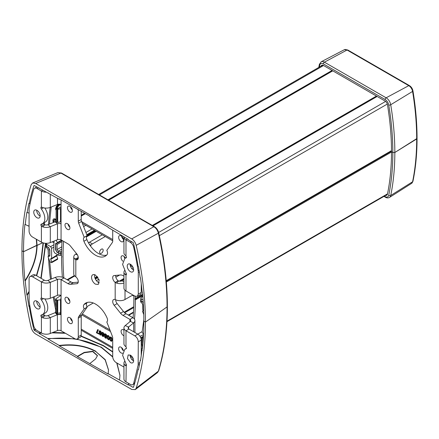 <?xml version="1.0" encoding="UTF-8"?>
<svg xmlns="http://www.w3.org/2000/svg" width="439" height="439" viewBox="0 0 439 439"><rect width="100%" height="100%" fill="white"/><g stroke="black" fill="none" stroke-linecap="round" stroke-linejoin="round"><path stroke-width="0.66" d="M62.365 277.223A264.366 152.635 60 0 1 61.553 257.309A0.697 0.401 60 0 1 61.696 256.985A0.697 0.401 60 0 1 61.855 256.958L61.932 256.908M63.578 241.318A262.281 151.428 -120 0 0 63.029 257.479A262.281 151.428 60 0 0 63.831 277.827M96.421 280.653L98.868 279.237M69.28 299.508A2.436 1.405 60 0 1 69.104 299.211M56.444 243.305L55.698 243.952L55.83 249.593L56.56 251.47L58.76 253.308A1.394 0.801 0 0 0 60.538 253.396L61.575 252.979L60.538 253.396A1.394 0.801 180 0 1 58.76 253.308L57.021 252.304L55.544 249.747L55.544 243.716L57.097 243.25A0.626 0.362 -120 0 0 57.185 243.222L62.086 240.462A264.366 152.635 -120 0 0 61.553 255.942A0.697 0.401 -120 0 0 61.855 256.639L61.855 256.958M69.104 225.366A2.436 1.405 -120 0 0 69.28 225.662M95.587 230.947L86.724 236.061M134.504 319.158A264.366 152.635 -120 0 0 135.338 299.908A0.697 0.401 -120 0 0 135.036 299.211L135.036 298.893A0.697 0.401 60 0 0 135.196 298.866L142.653 294.558M133.851 295.524A262.281 151.428 60 0 1 133.868 298.377A262.281 151.428 -120 0 1 133.066 317.798M135.327 296.341A264.366 152.635 60 0 1 135.338 298.542A0.697 0.401 60 0 1 135.196 298.866M122.827 261.21A3.479 2.008 -120 0 1 121.795 255.882A3.479 2.008 -120 0 1 123.535 256.058A3.479 2.008 -120 0 1 125.362 258.05A2.436 1.405 60 0 1 125.186 257.742M81.736 221.7L112.713 239.584M92.086 228.928L85.923 232.483M85.841 225.317L83.635 226.595M112.713 240.83L82.362 223.308M123.946 278.458L119.26 281.163M119.567 275.061L115.841 277.212M116.275 275.357L115.671 275.703L116.275 275.357M110.502 331.467L81.736 314.856M93.271 302.981L86.884 306.669M82.362 313.967L109.876 329.854M130.185 264.163A4.522 2.612 -120 0 0 133.374 269.974A4.522 2.612 -120 0 0 133.61 270.1M130.421 264.294A4.522 2.612 -120 0 0 128.161 264.069A4.522 2.612 -120 0 0 127.469 267.691A4.522 2.612 -120 0 0 130.421 271.675A4.522 2.612 -120 0 0 132.682 271.9A4.522 2.612 -120 0 0 133.374 268.278A4.522 2.612 -120 0 0 130.421 264.294M124.539 270.622A6.958 4.017 0 0 0 123.946 272.24L123.946 288.143A6.958 4.017 180 0 0 125.982 290.986L134.85 296.1L137.286 296.341L140.239 294.64A4.867 2.81 -120 0 0 141.243 292.412L141.243 283.781M137.286 296.341L138.29 294.114L138.29 272.531A11.129 6.426 -120 0 0 138.142 270.66A294.926 170.277 -120 0 0 133.665 247.146A4.867 2.81 -120 0 0 130.361 242.388L125.982 239.859L127.513 238.981M126.322 257.748L126.048 257.902L126.487 257.194L125.982 255.91L124.928 254.982A6.958 4.017 180 0 1 123.946 252.924L123.946 237.022A6.958 4.017 0 0 0 125.982 239.859L125.982 255.91M126.47 257.413L124.857 258.346L126.196 257.847M124.857 258.346L122.591 264.355L126.487 274.216L126.196 274.869M130.339 265.694A2.782 1.608 0 0 0 130.745 264.86A2.782 1.608 0 0 0 130.641 264.426M131.854 268.652L133.138 267.598M123.946 272.24A6.958 4.017 0 0 0 124.928 274.298L125.982 274.935L126.361 274.715M87.317 302.433A19.53 11.277 -120 0 0 86.873 302.915A4.176 2.409 -120 0 0 87.131 307.179L81.627 315.015A4.176 2.409 -120 0 0 81.226 316.492L81.226 335.012A4.867 2.81 -120 0 1 80.222 337.245L77.269 338.946A4.867 2.81 -120 0 1 74.833 338.705L61.059 330.754A2.782 1.608 0 0 0 57.493 330.572L50.304 333.481A6.958 4.017 0 0 1 41.392 333.031L37.013 330.507A4.867 2.81 -120 0 1 33.715 325.749A294.926 170.277 -120 0 1 29.237 302.235A11.129 6.426 -120 0 1 29.084 300.364L29.084 278.776A4.867 2.81 -120 0 1 30.093 276.548A4.867 2.81 -120 0 1 32.524 276.789L41.392 281.909A6.958 4.017 0 0 0 50.304 282.359L47.906 280.384A2.782 1.608 0 0 1 44.344 280.203L35.477 275.088A4.867 2.81 -120 0 0 33.046 274.847L30.093 276.548M29.825 305.862L29.221 306.521A296.023 170.908 60 0 0 33.918 329.744L34.39 330.408L39.071 333.113L39.071 333.453L41.403 333.036L41.392 316.98L44.344 315.279A1.394 0.801 -120 0 1 43.84 313.995L40.887 315.701A1.394 0.801 -120 0 0 41.392 316.98L42.748 317.737A6.958 4.017 180 0 0 50.304 317.578L57.493 314.67A2.782 1.608 180 0 1 57.69 314.598M44.789 298.893A11.129 6.426 -120 0 1 45.469 312.842L42.517 314.549A11.129 6.426 -120 0 1 41.326 314.988A1.394 0.801 -120 0 0 41.178 315.043A1.394 0.801 -120 0 0 40.887 315.679M41.864 298.114L40.887 298.657A1.394 0.801 -120 0 1 41.178 298.021A1.394 0.801 -120 0 1 41.392 297.96L42.748 298.421A6.958 4.017 0 0 0 50.304 298.262L50.304 282.359L57.493 279.451L55.1 277.475L47.906 280.384M40.887 298.679A1.394 0.801 -120 0 0 41.326 299.875A11.129 6.426 -120 0 1 42.517 314.549M36.717 210.204A4.522 2.612 -120 0 0 39.905 216.01A4.522 2.612 -120 0 0 40.141 216.136M36.953 210.33A4.522 2.612 -120 0 0 34.692 210.105A4.522 2.612 -120 0 0 34.001 213.727A4.522 2.612 -120 0 0 36.953 217.711A4.522 2.612 -120 0 0 39.214 217.936A4.522 2.612 -120 0 0 39.911 214.314A4.522 2.612 -120 0 0 36.953 210.33M38.248 187.782L37.013 188.496A4.867 2.81 -120 0 0 34.582 188.254A4.867 2.81 -120 0 0 33.715 189.439A294.926 170.277 -120 0 0 29.237 207.784A11.129 6.426 -120 0 0 29.084 209.474L29.084 231.062A4.867 2.81 -120 0 0 32.524 237.027L41.392 242.147L41.392 226.096L42.748 226.848A6.958 4.017 0 0 0 50.304 226.689L57.493 223.78L55.1 221.81L47.906 224.713A2.782 1.608 0 0 1 44.882 224.779L42.748 226.848M44.344 224.389A1.394 0.801 -120 0 1 43.84 223.111L40.887 224.812A1.394 0.801 -120 0 0 41.392 226.096L44.344 224.389L44.882 224.779M44.789 208.004A11.129 6.426 -120 0 1 45.469 221.958L42.517 223.66A11.129 6.426 -120 0 1 41.326 224.104A1.394 0.801 -120 0 0 41.178 224.159A1.394 0.801 -120 0 0 40.887 224.795M41.392 242.147A6.958 4.017 180 0 0 50.304 242.597L57.493 239.689L57.493 223.78A2.782 1.608 0 0 1 60.626 223.758L61.059 222.825L61.059 205.787L60.626 204.442A2.782 1.608 180 0 0 57.493 204.47L50.304 207.378A6.958 4.017 180 0 1 42.748 207.537L41.392 207.071A1.394 0.801 -120 0 0 41.178 207.137A1.394 0.801 -120 0 0 40.887 207.773L40.887 207.773A1.394 0.801 -120 0 0 41.326 208.986A11.129 6.426 -120 0 1 42.517 223.66M37.013 188.496L41.392 191.02A6.958 4.017 0 0 0 46.479 192.194M126.322 348.632L126.048 348.791L126.487 348.078L125.982 346.799L124.928 345.872A6.958 4.017 0 0 1 123.946 343.814L123.946 327.906A6.958 4.017 0 0 1 125.203 325.601L130.24 321.452L133.659 322.835L128.627 326.984A2.782 1.608 0 0 0 128.122 327.906A2.782 1.608 0 0 0 128.934 329.041L137.802 334.161L134.85 335.868C136.941 337.311 138.087 339.298 138.29 341.827L138.142 365.111L133.665 383.456A4.867 2.81 -120 0 1 132.797 384.641A4.867 2.81 -120 0 1 130.361 384.399L125.982 381.87L126.196 365.758M141.243 355.568L141.243 340.126A4.867 2.81 -120 0 0 137.802 334.161M130.185 355.052A4.522 2.612 -120 0 0 133.374 360.858A4.522 2.612 -120 0 0 133.61 360.984M36.717 301.088A4.522 2.612 -120 0 0 39.905 306.894A4.522 2.612 -120 0 0 40.141 307.02M36.953 301.214A4.522 2.612 -120 0 0 34.692 300.989A4.522 2.612 -120 0 0 34.001 304.617A4.522 2.612 -120 0 0 36.953 308.601A4.522 2.612 -120 0 0 39.214 308.826A4.522 2.612 -120 0 0 39.911 305.198A4.522 2.612 -120 0 0 36.953 301.214M123.946 327.906A6.958 4.017 0 0 0 125.982 330.748L134.85 335.868M130.421 362.565A4.522 2.612 -120 0 0 132.682 362.79A4.522 2.612 -120 0 0 133.374 359.162A4.522 2.612 -120 0 0 130.421 355.178L128.161 354.953L127.469 358.581L130.421 362.565M126.47 348.303L124.857 349.23L126.196 348.736M124.857 349.23L122.591 355.239L126.487 365.1L125.982 365.819L124.928 365.182A6.958 4.017 180 0 1 123.946 363.124A6.958 4.017 180 0 1 124.539 361.506M125.982 365.819L126.361 365.605M123.946 363.124L123.946 379.033A6.958 4.017 0 0 0 125.982 381.87M44.344 315.279L44.882 315.668L42.748 317.737M50.304 333.481L50.304 317.578L47.906 315.603A2.782 1.608 180 0 1 44.882 315.668M131.854 359.541L133.138 358.482M47.906 315.603L55.1 312.694A6.958 4.017 180 0 1 55.753 312.458M59.397 314.39A2.782 1.608 180 0 1 60.626 314.642L61.059 313.715L61.059 296.671L60.626 295.332A2.782 1.608 0 0 0 57.493 295.354L50.304 298.262M133.851 295.71L132.583 295.595A4.176 2.409 120 0 0 131.107 295.99L125.011 299.513A6.958 4.017 0 0 1 116.56 300.133L115.172 299.557A4.176 2.409 -120 0 0 113.575 299.59A4.176 2.409 -120 0 0 114.189 305.303L120.549 313.216A6.958 4.017 -120 0 0 123.008 315.394L129.928 319.394L132.88 317.688A6.958 4.017 0 0 1 134.921 320.53A6.958 4.017 0 0 1 133.659 322.835L133.659 331.769M123.946 281.854L122.058 280.768L123.946 279.676M99.626 252.249A2.502 1.449 120 0 0 100.147 253.396A2.502 1.449 120 0 0 102.073 252.727A2.502 1.449 120 0 0 103.17 250.208A2.502 1.449 120 0 0 102.649 249.061A2.502 1.449 120 0 0 100.718 249.731A2.502 1.449 120 0 0 99.626 252.249M102.282 234.81L89.457 242.213L92.409 243.919L105.234 236.517M92.409 243.919A4.176 2.409 120 0 0 90.933 245.225L90.412 245.884M89.457 242.213A4.176 2.409 120 0 0 88.53 242.926M78.279 257.748L74.745 258.95A6.958 4.017 180 0 1 73.779 256.908A6.958 4.017 180 0 1 75.815 254.066L76.551 253.643M130.24 321.452A2.782 1.608 0 0 0 130.745 320.53A2.782 1.608 0 0 0 129.928 319.394L129.928 321.705M130.668 356.128A2.782 1.608 180 0 1 130.339 356.583M60.983 314.329L60.818 314.62M61.059 296.671L61.059 279.632A2.782 1.608 0 0 0 57.493 279.451L57.493 295.354M64.012 277.925L70.931 281.92L67.979 283.627L61.059 279.632L64.012 277.925A6.958 4.017 0 0 0 55.1 277.475M55.753 221.574A6.958 4.017 0 0 0 55.1 221.81M60.983 223.446L60.818 223.731M57.493 239.689A2.782 1.608 180 0 1 61.059 239.87L67.979 243.864A6.958 4.017 -120 0 1 70.443 246.043L76.803 253.956A4.176 2.409 -120 0 1 77.412 259.668A4.176 2.409 -120 0 1 75.815 259.701L78.235 258.302M122.058 280.768A2.782 1.608 180 0 1 118.678 281.015L118.124 280.719L115.172 282.42L115.172 299.557M123.946 282.974A6.958 4.017 180 0 1 116.56 283.089L115.172 282.42A4.176 2.409 -120 0 1 112.85 278.76A4.176 2.409 -120 0 1 113.575 275.73A4.176 2.409 -120 0 1 114.189 275.544L120.549 274.973A6.958 4.017 -120 0 1 123.008 275.632L123.946 276.175M73.779 256.908L73.779 273.947A6.958 4.017 0 0 0 74.745 275.988L75.815 276.839A4.176 2.409 -120 0 1 78.137 280.499A4.176 2.409 -120 0 1 77.412 283.528A4.176 2.409 -120 0 1 76.803 283.72L70.443 284.285A6.958 4.017 -120 0 1 67.979 283.627M78.274 257.66A2.782 1.608 180 0 1 77.955 256.908A2.782 1.608 180 0 1 78.082 256.425M74.745 258.95L75.815 259.701L75.815 276.839M67.452 303.206A3.479 2.008 -120 0 0 69.192 303.376A3.479 2.008 -120 0 0 69.724 300.589A3.479 2.008 -120 0 0 67.452 297.521A3.479 2.008 -120 0 0 65.713 297.351A3.479 2.008 -120 0 0 65.181 300.139A3.479 2.008 -120 0 0 67.452 303.206M68.012 297.916A3.479 2.008 -120 0 0 69.85 301.105M67.452 229.356A3.479 2.008 -120 0 0 69.192 229.531A3.479 2.008 -120 0 0 69.724 226.743A3.479 2.008 -120 0 0 67.452 223.676A3.479 2.008 -120 0 0 65.713 223.506A3.479 2.008 -120 0 0 65.181 226.294A3.479 2.008 -120 0 0 67.452 229.356M68.012 224.071A3.479 2.008 -120 0 0 69.85 227.259M124.089 256.447A3.479 2.008 -120 0 0 124.841 258.351M69.916 323.367A3.479 2.008 -120 0 0 71.656 323.543A3.479 2.008 -120 0 0 72.188 320.755A3.479 2.008 -120 0 0 69.916 317.688A3.479 2.008 -120 0 0 68.177 317.518A3.479 2.008 -120 0 0 67.639 320.305A3.479 2.008 -120 0 0 69.916 323.367M70.47 318.083A3.479 2.008 -120 0 0 72.309 321.271M70.47 206.747A3.479 2.008 -120 0 0 72.309 209.935M69.916 206.352A3.479 2.008 -120 0 0 68.177 206.182A3.479 2.008 -120 0 0 67.639 208.969A3.479 2.008 -120 0 0 69.916 212.032A3.479 2.008 -120 0 0 71.656 212.207A3.479 2.008 -120 0 0 72.188 209.419A3.479 2.008 -120 0 0 69.916 206.352M121.63 236.286A3.479 2.008 -120 0 0 123.474 239.474M121.076 235.891A3.479 2.008 -120 0 0 119.337 235.716A3.479 2.008 -120 0 0 118.804 238.503A3.479 2.008 -120 0 0 121.076 241.571A3.479 2.008 -120 0 0 122.816 241.741A3.479 2.008 -120 0 0 123.348 238.953A3.479 2.008 -120 0 0 121.076 235.891M123.441 350.646A3.479 2.008 -120 0 0 121.076 347.227A3.479 2.008 -120 0 0 119.337 347.057A3.479 2.008 -120 0 0 118.804 349.839A3.479 2.008 -120 0 0 121.076 352.907A3.479 2.008 -120 0 0 122.618 353.17M121.63 347.622A3.479 2.008 -120 0 0 123.386 350.734M106.622 255.125A19.53 11.277 -120 0 1 86.873 239.568A4.176 2.409 -120 0 1 87.131 235.606L84.178 237.312A4.176 2.409 -120 0 0 83.92 241.274A19.53 11.277 -120 0 0 105.261 256.173A19.53 11.277 -120 0 0 107.067 254.642A4.176 2.409 -120 0 0 106.809 250.378L112.318 242.542A4.176 2.409 -120 0 0 112.713 241.066L112.713 230.091M87.131 235.606L81.627 221.41L78.674 223.116L84.178 237.312M81.627 221.41A4.176 2.409 -120 0 1 81.226 219.478L78.279 221.185A4.176 2.409 -120 0 0 78.674 223.116M81.226 219.478L81.226 211.23M78.279 221.185L78.279 209.529M70.931 281.92A6.958 4.017 -120 0 0 73.395 282.584L78.235 282.151M77.269 338.946A4.867 2.81 -120 0 0 78.279 336.718L78.279 318.198A4.176 2.409 -120 0 1 78.674 316.722L84.178 308.886L87.131 307.179M123.946 367.064L116.154 362.565A4.867 2.81 -120 0 1 112.713 356.6L112.713 338.079A4.176 2.409 -120 0 0 112.318 336.142L106.809 321.946A4.176 2.409 -120 0 0 107.067 317.984A19.53 11.277 -120 0 0 85.731 303.086A19.53 11.277 -120 0 0 83.92 304.622A4.176 2.409 -120 0 0 84.178 308.886M115.666 299.788A4.176 2.409 -120 0 0 117.142 303.601L123.502 311.509A6.958 4.017 -120 0 0 125.96 313.693L132.88 317.688M123.946 330.177A3.479 2.008 -120 0 0 123.535 329.903A3.479 2.008 -120 0 0 121.795 329.727A3.479 2.008 -120 0 0 121.263 332.515A3.479 2.008 -120 0 0 123.535 335.583A3.479 2.008 -120 0 0 123.946 335.78M115.704 275.407A4.176 2.409 -120 0 0 118.124 280.719M94.61 274.693A5.564 3.216 -120 0 0 98.446 282.469A5.564 3.216 -120 0 0 99.329 282.864M95.493 275.083A5.564 3.216 -120 0 0 92.711 274.809A5.564 3.216 -120 0 0 91.861 279.27A5.564 3.216 -120 0 0 95.493 284.176L98.276 284.45L99.132 279.989L95.493 275.083M53.723 218.935L55.523 219.061L55.769 219.73M54.107 222.211L54.238 219.84M55.912 207.91L55.83 207.965A0.697 0.401 0 0 0 55.665 208.229A0.697 0.401 0 0 0 55.868 208.509A0.697 0.401 0 0 0 56.027 208.58L57.218 208.926L61.059 206.747M56.033 208.245L56.033 208.58A0.697 0.401 180 0 1 56.027 208.58L56.033 207.406L57.619 204.914L58.25 204.431L58.875 204.793L59.83 204.234M72.237 209.765L72.183 209.403M61.745 246.855L57.07 249.555L58.058 251.256L58.76 251.662L60.538 251.745L61.608 251.306M57.07 249.555L57.07 244.485L56.335 243.568L55.698 243.952M36.58 239.365L37.079 245.456L42.693 242.734L23.519 251.706L21.95 250.801A299.502 172.917 60 0 1 31.185 184.715L32.623 183.003L35.685 183.464L131.695 238.898C133.922 240.325 135.421 242.476 136.194 245.341A299.502 172.917 60 0 1 145.424 322.089L167.38 306.696L145.424 322.089A299.502 172.917 60 0 1 136.194 388.18L135.261 389.596L131.695 389.426L35.685 333.997C33.452 332.564 31.954 330.419 31.185 327.554A299.502 172.917 60 0 1 21.95 250.801L23.519 251.706A297.28 171.633 60 0 1 24.941 224.34L25.242 224.516A296.863 171.391 60 0 1 26.9 212.273L27.202 212.449A296.44 171.15 60 0 1 28.919 203.301L29.221 203.476A296.023 170.908 60 0 1 33.918 185.686L34.313 185.521M46.479 243.288L46.633 247.953L47.335 248.359L48.317 250.06L48.317 255.13L49.058 256.047L49.695 255.663L49.695 250.669L48.833 248.145L46.633 246.306A1.394 0.801 180 0 1 46.227 245.741A1.394 0.801 0 0 0 46.633 246.306L48.372 247.311L49.848 249.868L49.848 255.904M143.284 302.68L141.089 300.841A1.394 0.801 180 0 1 140.678 300.271A1.394 0.801 0 0 0 141.089 300.841L143.235 302.147M59.852 199.235L59.276 199.24L59.276 198.9L89.918 216.246L89.918 216.592L108.098 227.089L108.098 227.429L128.309 239.442L128.309 239.782L132.99 242.482L133.456 243.151A296.023 170.908 60 0 1 138.153 266.369L138.461 266.544A296.44 171.15 60 0 1 140.178 277.673L140.475 277.849A296.863 171.391 60 0 1 142.137 292.001L142.434 292.176A297.28 171.633 60 0 1 143.855 321.183L145.424 322.089L143.855 321.183A297.28 171.633 60 0 1 142.434 348.55L142.137 348.379A296.863 171.391 60 0 1 140.475 360.617L140.178 360.446A296.44 171.15 60 0 1 138.461 369.589L138.153 369.413A296.023 170.908 60 0 1 133.456 387.209L132.99 387.335L133.555 386.902M71.996 207.938L71.425 208.124L71.343 207.702M61.059 207.444L61.059 220.597M55.83 209.408L56.165 210.045M56.11 219.484L55.83 219.681L56.165 220.334M55.83 219.681L55.868 220.23M56.11 221.75A0.697 0.401 180 0 1 55.868 221.662A0.697 0.401 180 0 1 55.665 221.377L55.665 219.944M53.783 247.097L51.61 248.331L51.61 258.231L50.929 258.62A0.768 0.444 -120 0 0 50.82 258.653A0.768 0.444 -120 0 0 50.732 259.361L56.68 255.948L56.861 255.278M57.613 254.631L51.363 258.582M51.61 248.331L50.628 246.625L46.633 244.325M46.479 245.28A1.394 0.801 180 0 0 46.227 245.741L46.441 243.321M50.732 259.361L51.775 262.05A0.626 0.362 -120 0 1 51.39 262.588L50.255 261.935A0.626 0.362 -120 0 1 49.876 261.457L48.131 256.969A0.626 0.362 -120 0 1 48.295 256.371L49.788 256.14M57.372 255.229L51.539 258.483M51.775 262.05L57.723 258.637L56.68 255.948M57.723 258.637L57.295 259.24M59.276 199.24L34.39 185.56M29.084 291.364L26.9 295.046A296.863 171.391 60 0 1 25.242 280.889C32.963 269.052 36.909 257.243 37.079 245.456L36.783 245.286C36.613 257.073 32.667 268.882 24.941 280.719A297.28 171.633 60 0 1 23.519 251.706L36.783 245.286L36.283 239.195M29.084 226.321L28.244 225.778M25.242 224.516L29.084 226.288M27.202 212.449L29.084 213.178M43.993 222.809L44.279 224.307M44.224 222.677L44.602 224.631M29.221 203.476L30.104 203.531M39.071 188.26L39.417 188.122M157.403 372.645L158.364 371.18A1.394 0.999 16.8 0 0 158.666 370.768C164.46 351.535 167.363 330.177 167.38 306.696C167.358 283.204 164.466 258.549 158.693 232.73A1.394 0.543 -12.6 0 0 158.693 232.719A1.394 0.543 -12.6 0 1 158.364 233.208L136.194 245.341M142.796 296.254L140.93 297.818L141.089 298.855L143.087 300.007M140.93 299.81A1.394 0.801 180 0 0 140.678 300.271L140.93 297.818M143.778 314.576L142.587 311.503A0.626 0.362 -120 0 1 142.746 310.9L143.668 310.817M136.194 388.18L158.364 371.18A296.566 171.226 60 0 0 167.05 307.212A296.566 171.226 60 0 0 158.364 233.208C157.623 230.31 156.125 228.148 153.853 226.716L60.922 173.065L61.531 173.043L57.838 172.615M35.685 183.464L60.922 173.065L57.882 172.593M131.695 238.898L153.853 226.716A1.394 0.801 -60 0 1 154.462 226.694A1.394 0.801 -60 0 1 154.479 226.705M77.462 209.398L77.813 209.26M48.12 193.144L48.444 192.99M56.126 208.635L56.11 221.799L57.037 222.337A0.697 0.401 0 0 0 57.712 222.441L60.812 221.777L60.812 207.587M56.11 208.646L57.037 209.183A0.697 0.401 0 0 0 57.712 209.288L60.812 208.624M53.382 222.502A3.479 2.008 60 0 1 53.64 218.973A3.479 2.008 60 0 1 55.38 219.149L55.769 219.204M53.948 222.271A2.436 1.405 60 0 1 54.162 219.879A2.436 1.405 60 0 1 55.38 219.999L55.621 220.142L55.621 219.291M105.645 328.624L105.371 328.86L105.135 328.367M143.849 319.647L142.099 332.208L143.542 334.309M141.303 350.333L141.874 350.695M110.151 337.053L111.116 337.108L111.923 338.206L112.06 340.631L111.276 341.344L110.068 340.28L109.777 337.898L110.463 336.982L111.654 337.997L111.994 339.951L111.588 341.273M107.473 335.511L108.532 335.632L109.3 336.823L109.366 339.171L108.537 339.791L107.335 338.606L107.116 336.252L107.785 335.44L108.976 336.455L109.316 338.403L108.91 339.731M106.238 336.559L106.485 338.074L105.848 338.249L105.042 337.723L104.52 336.576L105.025 335.983L104.378 334.666L104.575 333.991L105.053 333.859L106.392 334.968L106.644 335.989L106.04 336.592L106.49 337.421L106.238 338.222M104.691 333.914L105.464 333.854L106.419 334.677L106.792 335.901L106.403 336.521M103.566 335.061L102.967 335.187L102.265 334.683L101.76 332.806L102.644 332.257L103.802 333.333L104.131 335.226L103.763 336.466L102.517 336.351L101.771 334.952L103.319 336.098M99.099 333.41L99.664 333.525L100.246 334.491L100.772 334.342L100.888 333.492L99.812 333.366L99.06 331.999L99.302 330.885L100.317 331.061L101.228 332.608L101.129 334.743L100.729 335.116L99.993 334.913L99.099 333.41L100.048 334.545L100.635 334.545M99.379 330.83L100.366 330.902L101.244 332.06L101.425 334.074L100.877 335.056M97.672 329.579L98.254 329.749L98.149 330.562L97.046 332.51L98.737 333.481L98.737 333.947L96.36 332.746L97.672 329.579L98.106 329.832L97.946 330.874L96.898 332.592L98.588 333.569L98.588 334.035M142.126 348.44L141.243 348.868M141.687 337.168L141.687 337.898A0.697 0.401 180 0 1 142.664 337.904L142.664 344.692L141.243 345.509M142.697 336.697L142.664 337.904L142.971 336.241M140.689 337.635L143.432 336.378M139.986 336.329L143.333 334.705A0.697 0.401 180 0 1 143.526 334.639M143.657 310.565L142.774 309.665L142.774 304.595L141.786 302.888L141.089 302.482L140.93 301.461M46.633 247.953L46.479 246.932M49.448 256.014L49.848 255.58M55.912 312.573L56.033 313.462L56.033 312.623A0.697 0.401 0 0 0 56.11 312.639L56.027 312.617A0.697 0.401 180 0 1 55.868 312.546A0.697 0.401 180 0 1 55.665 312.266L55.665 310.828M112.713 341.526L112.713 339.007M102.342 335.072L102.386 335.725L103 336.203L103.5 335.1M101.771 334.952L102.194 335.155M104.12 335.429L103.95 335.703M104.131 335.226L103.972 335.517M104.131 335.001L103.983 335.308M104.131 334.798L103.988 335.089M104.12 334.606L103.983 334.886M104.103 334.419L103.972 334.694M61.059 298.333L61.059 311.481M142.209 331.577L137.764 334.139M142.642 346.508L141.243 347.211M158.666 370.768L157.436 372.618L135.261 389.596M77.462 356.303L59.276 345.806C73.362 344.077 85.561 346.014 95.883 351.623L105.234 359.656L108.51 369.896L108.098 373.99L77.462 356.644L77.462 356.303L84.206 352.407L84.206 352.747L77.462 356.644M59.276 345.806L59.276 345.46L48.12 339.023L48.46 338.793C68.747 336.702 86.395 339.621 101.398 347.54L112.73 357M39.071 333.453L48.12 338.678L48.12 339.023M29.221 306.521L28.919 306.345A296.44 171.15 60 0 1 27.202 295.222L29.084 292.067M26.9 295.046L27.202 295.222M24.941 280.719L25.242 280.889M133.456 387.209L132.99 387.335L128.309 384.63L128.309 384.976L108.098 373.649M142.137 348.379L142.51 347.831M140.178 360.446L140.601 359.843M39.071 333.113L40.904 332.751M112.713 351.683L103.368 345.52L81.111 335.983M64.714 332.866L52.784 332.477M128.309 384.63L128.737 383.461M33.918 329.744L35.257 328.937M41.184 278.381L45.804 243.31M40.887 278.205L45.508 243.294M36.684 275.785L41.518 258.889L43.368 242.943M28.919 306.345L29.737 305.319M43.071 242.86L41.211 258.763L36.388 275.61M61.559 254.988L60.538 255.394L60.538 251.745M58.76 251.662L58.76 255.295L60.538 255.394M55.791 243.365L55.544 243.716L56.247 243.321M57.185 243.222A0.626 0.362 -120 0 0 57.257 242.646L61.581 240.166M56.296 240.171L57.257 242.646M58.76 255.295L54.765 252.99L53.783 251.284L54.03 241.033M55.83 300.292L56.165 300.929M60.774 295.452L55.83 298.855A0.697 0.401 0 0 0 55.665 299.113A0.697 0.401 0 0 0 55.868 299.398A0.697 0.401 0 0 0 56.165 299.497L56.11 312.683L57.037 313.221A0.697 0.401 180 0 0 57.712 313.325L60.812 312.661L60.812 299.513L60.505 299.744L60.505 312.897M56.11 310.368L55.83 310.565L56.165 311.218M53.196 297.093A293.34 169.361 60 0 0 55.835 310.56L55.868 311.119M111.555 339.748L111.358 338.14L110.507 337.487L110.189 338.403L110.381 340.187L111.226 340.856L111.555 339.748M108.883 338.206L108.685 336.598L107.835 335.939L107.522 336.702L107.703 338.639L108.504 339.325L108.883 338.206M106.073 337.465L105.739 336.625L105.053 336.439L105.294 337.531L105.777 337.789L106.073 337.465M106.211 335.725L105.733 334.606L104.905 334.463L105.239 335.84L105.936 336.153L106.211 335.725M103.5 334.309L103.149 333.196L102.298 332.888L102.501 334.436L103.214 334.781L103.5 334.309M100.822 332.762L100.438 331.61L99.658 331.313L99.779 332.833L100.449 333.25L100.822 332.762M95.883 351.623L105.179 359.92L108.504 370.066M89.918 363.492L95.576 358.97L97.463 355.617L92.799 351.26L84.206 352.407M116.73 362.894L119.946 375.4M95.883 351.282C85.561 345.674 73.362 343.732 59.276 345.46M119.254 379.746L119.595 379.515L119.946 375.23L116.983 363.042M112.713 352.023L103.368 345.866L81.006 336.296M65.433 333.278L51.857 332.855M48.12 338.678L48.46 338.447L48.46 338.793M101.398 347.54L101.398 347.2L76.99 339.073M74.915 338.754L48.46 338.447M101.398 347.2L112.713 356.638M29.545 306.367L29.237 306.192M39.367 332.91L39.367 333.256M84.206 352.747L92.678 351.573L97.458 355.799M110.551 337.47L110.425 339.786L111.182 340.867M107.873 335.928L107.725 338.118L108.504 339.325M105.184 336.367L105.179 337.037L105.848 337.778M104.937 334.43L105.201 335.517L105.975 336.137M102.298 332.888L102.479 334.101L103.357 334.694M99.626 331.346L99.845 332.625L100.685 333.152M56.11 299.535L57.037 300.073A0.697 0.401 180 0 0 57.712 300.177L60.505 299.744M60.812 299.513L60.812 298.476M385.788 195.328A3.358 1.943 -120 0 0 386.808 195.212A3.358 1.943 -120 0 0 387.439 194.219A264.876 152.926 -120 0 0 391.506 151.746L392.834 152.514L391.506 151.746A264.876 152.926 -120 0 0 387.439 104.581A3.358 1.943 -120 0 0 385.118 101.063L323.389 65.422A3.358 1.943 -120 0 0 321.721 65.252A3.358 1.943 -120 0 0 321.112 66.075M383.955 196.381L385.404 197.221A1.394 0.801 -60 0 1 385.118 196.584A5.241 3.024 -120 0 0 388.74 195.284A266.753 154.012 -120 0 0 392.834 152.514L394.837 152.492A268.141 154.813 -120 0 0 390.721 104.745A1.394 0.62 170.6 0 1 388.74 105.009A5.241 3.024 -120 0 0 385.118 99.527L323.389 63.891A5.241 3.024 -120 0 0 319.768 65.186A266.753 154.012 -120 0 0 319.389 67.068M347.699 49.964A1.394 0.801 120 0 0 347.035 50.013A5.509 3.183 -120 0 0 344.352 49.706L347.699 49.964L409.428 85.605C411.299 86.818 412.479 88.579 412.951 90.895C415.678 107.352 417.045 123.194 417.05 138.422L394.837 152.492L416.677 138.971A267.027 154.166 -120 0 0 412.578 91.422L390.721 104.745A6.629 3.825 -120 0 0 386.133 97.804A1.394 0.801 120 0 0 385.118 99.527M412.945 181.296L411.59 183.387A5.509 3.183 -120 0 0 412.578 181.784A1.394 0.955 -168.4 0 0 412.945 181.296C415.678 167.945 417.045 153.655 417.05 138.422L416.677 138.971A267.027 154.166 -120 0 1 412.578 181.784L390.721 195.487A268.141 154.813 -120 0 0 394.837 152.492L392.834 152.514A266.753 154.012 -120 0 0 388.74 105.009M67.112 279.72L74.35 275.538M67.672 280.038L74.723 275.966M78.263 281.97L77.895 282.178M94.906 277.871L97.217 276.537M97.562 276.954L95.098 278.381M323.548 65.515L99.417 194.916M332.082 70.443L107.95 199.844M84.727 213.25L81.226 215.269M96.152 231.271L86.439 236.879M387.516 193.862L166.99 321.183M391.506 152.015L166.337 282.014M142.746 295.634L135.338 299.908M133.445 312.595L128.748 315.301M391.506 151.137L166.266 281.179M142.675 294.799L135.036 299.211M135.338 298.542L142.631 294.333M166.227 280.713L391.506 150.648M159.341 235.677L387.324 104.054M158.627 232.467L385.623 101.414M377.145 96.459L153.013 225.86M376.453 96.059L152.322 225.459M332.773 70.838L108.642 200.239M85.413 213.65L81.226 216.065M86.768 234.673L94.407 230.266M128.336 315.065L133.472 312.102M133.692 307.569L124.692 312.766M123.946 278.792L119.737 281.223M139.333 271.928L138.29 272.531M141.243 292.412L138.29 294.114M139.053 270.133L138.142 270.66M134.29 246.784L133.665 247.146M131.59 241.675L130.361 242.388M125.982 290.986L125.982 274.935M130.378 265.836L132.748 266.797M126.427 273.782L124.928 274.298M43.84 313.995L40.887 315.701M41.842 298.108L40.887 298.657M43.466 298.641L41.326 299.875M41.392 297.96L41.392 281.909L44.344 280.203M35.477 275.088L32.524 276.789M43.84 223.111L40.887 224.812M41.842 207.224L40.887 207.773L41.864 207.23M43.466 207.751L41.326 208.986M41.392 207.071L41.392 191.02L42.918 190.142M125.982 346.799L125.982 330.748L128.934 329.041M125.203 325.601L128.627 326.984L128.627 328.827M134.806 382.797L133.665 383.456M126.427 364.672L124.928 365.182M50.304 242.597L50.304 226.689L47.906 224.713M139.498 364.326L138.142 365.111M141.243 340.126L138.29 341.827M139.821 362.532L138.29 363.415M130.378 356.72L132.748 357.681M57.493 330.572L57.355 314.554M55.912 313.364L55.1 312.694M50.304 207.378L50.304 194.06M89.364 244.32L90.933 245.225M75.815 254.066L77.527 255.054M57.493 204.47L57.493 198.214M118.678 281.015L116.56 283.089M125.011 290.278L125.011 299.513M86.873 239.568L83.92 241.274M73.395 282.584L70.443 284.285M77.884 283.095L76.803 283.72M81.226 335.012L78.279 336.718M81.226 316.492L78.279 318.198M81.627 315.015L78.674 316.722M86.873 302.915L83.92 304.622M125.96 313.693L123.008 315.394M123.502 311.509L120.549 313.216M117.142 303.601L114.189 305.303M61.059 330.754L61.059 313.715M61.059 205.787L61.059 199.932M61.059 239.87L61.059 222.825M49.459 224.088L51.176 207.021M60.637 204.448L59.177 205.304L58.875 204.793L58.387 205.238L58.831 205.617L59.177 205.304M57.218 208.926L57.553 207.213L58.831 205.617M61.663 249.176L58.058 251.256M62.02 241.593L57.07 244.485M56.84 243.272L56.335 243.568M53.783 242.712L52.23 241.812M48.493 224.477A293.34 169.361 60 0 1 50.172 207.427M71.617 209.216L71.425 208.124M56.631 208.926L57.108 206.84L58.387 205.238L57.761 204.881M56.362 206.528L57.553 207.213M56.033 207.746L57.218 208.086M58.628 204.201L57.953 204.601M53.783 244.836L50.628 246.625M141.089 302.482L141.089 298.855M48.295 256.371L48.883 256.019M142.746 310.9L143.339 310.549M57.712 222.441L57.712 209.288M60.505 222.008L60.505 208.854M57.037 222.337L57.037 209.183M56.11 307.327L54.079 296.737M51.396 278.974L49.634 260.832M81.226 329.135L112.713 347.309M143.624 332.46L143.333 334.189M61.059 313.336L59.177 314.368L57.553 314.297A0.417 0.329 96.9 0 1 57.213 314.538L57.213 314.538A0.417 0.329 96.9 0 1 57.108 314.505L56.631 313.803L57.218 313.803L57.553 314.297M57.218 313.298L57.218 313.803M141.923 350.262L141.243 350.366M142.445 350.086L141.243 350.223M131.19 355.727L130.207 355.864M141.687 337.898L141.687 345.252L142.708 345.844M143.333 334.705L143.333 336.4M81.226 330.216L112.713 348.396M50.496 279.336A293.34 169.361 60 0 1 48.51 257.94M48.416 256.272A293.34 169.361 60 0 1 48.372 255.41M48.317 254.384A293.34 169.361 60 0 1 48.125 249.264M49.848 249.857L49.563 250.021M49.124 247.98L48.833 248.145M58.875 314.538L59.177 314.368M58.387 314.659L57.317 314.527M55.912 313.287L57.108 314.505M56.631 312.985L56.631 313.803L56.033 313.462L56.51 314.154M130.701 356.007L130.998 355.831M130.207 356.122L130.652 355.914L130.207 356.122M34.39 330.408L35.806 329.552M55.83 249.588L55.544 249.747M57.257 243.157L62.064 240.446M57.712 300.177L57.712 313.325M57.037 300.073L57.037 313.221M412.951 90.895A1.394 0.62 170.6 0 1 412.578 91.422A5.509 3.183 -120 0 0 408.764 85.654L386.133 97.804L324.41 62.168A1.394 0.801 120 0 0 323.389 63.891M409.428 85.605A1.394 0.801 120 0 0 408.764 85.654L347.035 50.013L324.41 62.168A6.629 3.825 -120 0 0 321.178 61.795L319.389 64.341A1.394 0.955 11.6 0 0 319.768 65.186M385.118 196.584L384.361 196.145M385.404 197.221C386.83 198.066 388.208 198.126 389.53 197.407A6.629 3.825 -120 0 0 390.721 195.487A1.394 0.955 -168.4 0 1 388.74 195.284M95.384 279.017L97.968 277.525M322.72 65.148L98.687 194.493M96.207 231.304L86.428 236.95M387.396 194.395L166.963 321.661M133.456 312.349L128.545 315.186M166.249 280.938L391.506 150.884M152.893 225.789L377.019 96.388M81.226 215.922L85.292 213.579M108.515 200.168L332.647 70.767M87.026 235.331L95.104 230.667M124.166 312.266L133.719 306.751M36.821 186.959L34.582 188.254M134.564 383.62L132.797 384.641M134.921 332.499L134.921 320.53M56.384 243.31L55.841 243.634M58.321 204.239L56.329 206.44L55.912 208.41M55.665 208.229L55.665 209.661M57.465 255.202L51.462 258.549M48.202 256.398L48.861 256.008M51.703 262.621L57.641 259.279M158.693 232.73C158.018 230.085 156.608 228.077 154.462 226.694L61.531 173.043M32.623 183.003L57.882 172.598M142.653 310.927L143.312 310.538M49.848 255.816L49.547 255.986M61.059 313.479L59.084 314.56L56.922 314.439M131.288 355.82L130.251 356.15M140.678 300.271L140.678 301.922M46.227 245.741L46.227 247.387M55.665 300.55L55.665 299.113M319.389 64.341L318.785 67.419M344.352 49.706L321.178 61.795M411.59 183.387L389.53 197.407"/></g></svg>
